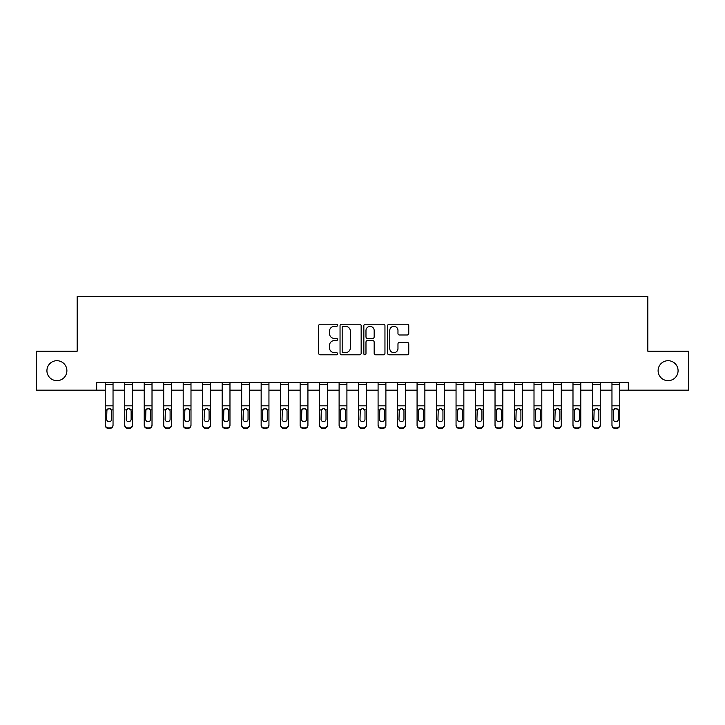 <?xml version="1.0" encoding="UTF-8"?>
<svg xmlns="http://www.w3.org/2000/svg" width="725" height="725" viewBox="0 0 725 725"><rect width="100%" height="100%" fill="white"/><g stroke="black" fill="none" stroke-linecap="round" stroke-linejoin="round"><path stroke-width="1.09" d="M337.551 325.271A1.069 1.069 0 0 0 336.482 324.202L320.223 324.202A1.532 1.532 0 0 0 318.692 325.733L318.692 353.274A1.532 1.532 0 0 0 320.223 354.806L336.482 354.806A1.069 1.069 0 0 0 337.551 353.737A1.069 1.069 0 0 0 336.482 352.667L334.379 352.667A4.894 4.894 0 0 1 329.485 347.764L329.485 345.472A4.894 4.894 0 0 1 334.379 340.578L336.482 340.578A1.069 1.069 0 0 0 337.551 339.499A1.069 1.069 0 0 0 336.482 338.43L334.379 338.43A4.894 4.894 0 0 1 329.485 333.536L329.485 331.234A4.894 4.894 0 0 1 334.379 326.341L336.482 326.341A1.069 1.069 0 0 0 337.551 325.271M658.11 370.683A9.978 9.978 0 0 0 668.088 380.661A9.978 9.978 0 0 0 678.074 370.683A9.978 9.978 0 0 0 668.088 360.706A9.978 9.978 0 0 0 658.11 370.683M46.926 370.683A9.978 9.978 0 0 0 56.912 380.661A9.978 9.978 0 0 0 66.89 370.683A9.978 9.978 0 0 0 56.912 360.706A9.978 9.978 0 0 0 46.926 370.683M407.223 334.986A1.532 1.532 0 0 0 408.755 333.455L408.755 325.733A1.532 1.532 0 0 0 407.223 324.202L389.171 324.202A1.532 1.532 0 0 0 387.639 325.733L387.639 353.274A1.532 1.532 0 0 0 389.171 354.806L407.223 354.806A1.532 1.532 0 0 0 408.755 353.274L408.755 343.94A1.532 1.532 0 0 0 407.223 342.408L399.493 342.408A1.532 1.532 0 0 0 397.971 343.94L397.971 348.571A4.096 4.096 0 0 1 393.874 352.667A4.096 4.096 0 0 1 389.778 348.571L389.778 330.437A4.096 4.096 0 0 1 393.874 326.341A4.096 4.096 0 0 1 397.971 330.437L397.971 333.455A1.532 1.532 0 0 0 399.493 334.986L407.223 334.986M96.67 390.177L36.25 390.177L36.25 351.199L77.176 351.199L77.176 296.625L647.824 296.625L647.824 351.199L688.75 351.199L688.75 390.177L628.33 390.177L628.33 382.383L96.67 382.383L96.67 390.177L105.243 390.177M361.159 325.733A1.532 1.532 0 0 0 359.627 324.202L341.575 324.202A1.532 1.532 0 0 0 340.043 325.733L340.043 353.274A1.532 1.532 0 0 0 341.575 354.806L359.627 354.806A1.532 1.532 0 0 0 361.159 353.274L361.159 325.733M365.373 324.202L383.425 324.202A1.532 1.532 0 0 1 384.957 325.733L384.957 353.274A1.532 1.532 0 0 1 383.425 354.806L375.704 354.806A1.532 1.532 0 0 1 374.173 353.274L374.173 342.1A1.532 1.532 0 0 0 372.641 340.578L367.512 340.578A1.532 1.532 0 0 0 365.98 342.1L365.98 353.737A1.069 1.069 0 0 1 364.911 354.806A1.069 1.069 0 0 1 363.841 353.737L363.841 325.733A1.532 1.532 0 0 1 365.373 324.202M113.037 390.177L124.727 390.177M132.53 390.177L144.221 390.177M152.014 390.177L163.714 390.177M171.508 390.177L183.198 390.177M190.992 390.177L202.692 390.177M210.486 390.177L222.176 390.177M229.97 390.177L241.67 390.177M249.463 390.177L261.154 390.177M268.948 390.177L280.647 390.177M288.441 390.177L300.132 390.177M307.926 390.177L319.625 390.177M327.419 390.177L339.11 390.177M346.913 390.177L358.603 390.177M366.397 390.177L378.087 390.177M385.89 390.177L397.581 390.177M405.375 390.177L417.074 390.177M424.868 390.177L436.559 390.177M444.353 390.177L456.052 390.177M463.846 390.177L475.537 390.177M483.33 390.177L495.03 390.177M502.824 390.177L514.514 390.177M522.308 390.177L534.008 390.177M541.802 390.177L553.492 390.177M561.286 390.177L572.986 390.177M580.779 390.177L592.47 390.177M600.273 390.177L611.963 390.177M619.757 390.177L628.33 390.177M343.251 326.341A1.069 1.069 0 0 0 342.182 327.41L342.182 351.589A1.069 1.069 0 0 0 343.251 352.667L345.472 352.667A4.894 4.894 0 0 0 350.374 347.764L350.374 331.234A4.894 4.894 0 0 0 345.472 326.341L343.251 326.341M374.173 330.509A4.096 4.096 0 0 0 370.076 326.422A4.096 4.096 0 0 0 365.98 330.509L365.98 336.898A1.532 1.532 0 0 0 367.512 338.43L372.641 338.43A1.532 1.532 0 0 0 374.173 336.898L374.173 330.509M113.037 410.35L113.037 425.276A3.118 3.09 180 0 1 109.919 428.375L109.919 427.886A3.118 3.09 -0 0 0 113.037 424.796L113.037 425.276M111.632 419.222L111.632 411.012L111.632 419.222A2.492 2.474 180 0 1 109.14 421.696A2.492 2.474 180 0 0 111.632 419.222M106.648 419.712L106.648 419.222A2.492 2.474 180 0 0 109.14 421.696M107.835 408.873L106.648 410.821M110.445 408.873L109.14 408.501L111.36 409.861L111.632 411.012M113.037 382.383L113.037 424.796M108.36 427.886L108.36 428.375A3.118 3.09 180 0 1 105.243 425.276L105.243 424.796A3.118 3.09 -0 0 0 108.36 427.886L109.919 427.886M105.243 382.383L105.243 424.796M108.36 428.375L109.919 428.375M105.243 409.861L106.919 409.861L106.648 419.222M106.919 409.861L109.14 408.501M124.727 382.383L124.727 424.796A3.118 3.09 -0 0 0 127.854 427.886L129.413 427.886A3.118 3.09 -0 0 0 132.53 424.796L132.53 425.276A3.118 3.09 180 0 1 129.413 428.375L129.413 427.886M132.53 410.35L132.53 425.276M131.125 419.222L131.125 411.012L131.125 419.222A2.492 2.474 180 0 1 128.633 421.696A2.492 2.474 180 0 0 131.125 419.222M126.132 419.712L126.132 419.222A2.492 2.474 180 0 0 128.633 421.696M127.328 408.873L126.132 410.821M129.929 408.873L128.633 408.501L130.844 409.861L131.125 411.012M144.221 382.383L144.221 424.796A3.118 3.09 -0 0 0 147.338 427.886L148.897 427.886A3.118 3.09 -0 0 0 152.014 424.796L152.014 425.276A3.118 3.09 180 0 1 148.897 428.375L148.897 427.886M152.014 410.35L152.014 425.276M150.61 419.222L150.61 411.012L150.61 419.222A2.492 2.474 180 0 1 148.118 421.696A2.492 2.474 180 0 0 150.61 419.222M145.625 419.712L145.625 419.222A2.492 2.474 180 0 0 148.118 421.696M146.812 408.873L145.625 410.821M149.422 408.873L148.118 408.501L150.338 409.861L150.61 411.012M163.714 382.383L163.714 424.796A3.118 3.09 -0 0 0 166.832 427.886L168.39 427.886A3.118 3.09 -0 0 0 171.508 424.796L171.508 425.276A3.118 3.09 180 0 1 168.39 428.375L168.39 427.886M171.508 410.35L171.508 425.276M170.103 419.222L170.103 411.012L170.103 419.222A2.492 2.474 180 0 1 167.611 421.696A2.492 2.474 180 0 0 170.103 419.222M165.11 419.712L165.11 419.222A2.492 2.474 180 0 0 167.611 421.696M166.306 408.873L165.11 410.821M168.907 408.873L167.611 408.501L169.822 409.861L170.103 411.012M132.53 382.383L132.53 424.796M127.854 427.886L127.854 428.375L129.413 428.375M127.854 428.375A3.118 3.09 180 0 1 124.727 425.276M124.727 409.861L126.413 409.861L126.132 419.222M126.413 409.861L128.633 408.501M152.014 382.383L152.014 424.796M147.338 427.886L147.338 428.375L148.897 428.375M147.338 428.375A3.118 3.09 180 0 1 144.221 425.276M144.221 409.861L145.897 409.861L145.625 419.222M145.897 409.861L148.118 408.501M171.508 382.383L171.508 424.796M166.832 427.886L166.832 428.375L168.39 428.375M166.832 428.375A3.118 3.09 180 0 1 163.714 425.276M163.714 409.861L165.391 409.861L165.11 419.222M165.391 409.861L167.611 408.501M183.198 382.383L183.198 424.796A3.118 3.09 -0 0 0 186.316 427.886L187.875 427.886A3.118 3.09 -0 0 0 190.992 424.796L190.992 425.276A3.118 3.09 180 0 1 187.875 428.375L187.875 427.886M190.992 410.35L190.992 425.276M189.587 419.222L189.587 411.012L189.587 419.222A2.492 2.474 180 0 1 187.095 421.696A2.492 2.474 180 0 0 189.587 419.222M184.603 419.712L184.603 419.222A2.492 2.474 180 0 0 187.095 421.696M185.799 408.873L184.603 410.821M188.4 408.873L187.095 408.501L189.316 409.861L189.587 411.012M190.992 382.383L190.992 424.796M186.316 427.886L186.316 428.375L187.875 428.375M186.316 428.375A3.118 3.09 180 0 1 183.198 425.276M183.198 409.861L184.875 409.861L184.603 419.222M184.875 409.861L187.095 408.501M202.692 382.383L202.692 424.796A3.118 3.09 -0 0 0 205.809 427.886L207.368 427.886A3.118 3.09 -0 0 0 210.486 424.796L210.486 425.276A3.118 3.09 180 0 1 207.368 428.375L207.368 427.886M210.486 410.35L210.486 425.276M209.081 419.222L209.081 411.012L209.081 419.222A2.492 2.474 180 0 1 206.589 421.696A2.492 2.474 180 0 0 209.081 419.222M204.087 419.712L204.087 419.222A2.492 2.474 180 0 0 206.589 421.696M205.284 408.873L204.087 410.821M207.885 408.873L206.589 408.501L208.8 409.861L209.081 411.012M222.176 382.383L222.176 424.796A3.118 3.09 -0 0 0 225.294 427.886L226.852 427.886A3.118 3.09 -0 0 0 229.97 424.796L229.97 425.276A3.118 3.09 180 0 1 226.852 428.375L226.852 427.886M229.97 410.35L229.97 425.276M228.574 419.222L228.574 411.012L228.574 419.222A2.492 2.474 180 0 1 226.073 421.696A2.492 2.474 180 0 0 228.574 419.222M223.581 419.712L223.581 419.222A2.492 2.474 180 0 0 226.073 421.696M224.777 408.873L223.581 410.821M227.378 408.873L226.073 408.501L228.293 409.861L228.574 411.012M241.67 382.383L241.67 424.796A3.118 3.09 -0 0 0 244.787 427.886L246.346 427.886A3.118 3.09 -0 0 0 249.463 424.796L249.463 425.276A3.118 3.09 180 0 1 246.346 428.375L246.346 427.886M249.463 410.35L249.463 425.276M248.059 419.222L248.059 411.012L248.059 419.222A2.492 2.474 180 0 1 245.567 421.696A2.492 2.474 180 0 0 248.059 419.222M243.074 419.712L243.074 419.222A2.492 2.474 180 0 0 245.567 421.696M244.262 408.873L243.074 410.821M246.862 408.873L245.567 408.501L247.787 409.861L248.059 411.012M261.154 382.383L261.154 424.796A3.118 3.09 -0 0 0 264.272 427.886L265.83 427.886A3.118 3.09 -0 0 0 268.948 424.796L268.948 425.276A3.118 3.09 180 0 1 265.83 428.375L265.83 427.886M268.948 410.35L268.948 425.276M267.552 419.222L267.552 411.012L267.552 419.222A2.492 2.474 180 0 1 265.051 421.696A2.492 2.474 180 0 0 267.552 419.222M262.559 419.712L262.559 419.222A2.492 2.474 180 0 0 265.051 421.696M263.755 408.873L262.559 410.821M266.356 408.873L265.051 408.501L267.271 409.861L267.552 411.012M280.647 382.383L280.647 424.796A3.118 3.09 -0 0 0 283.765 427.886L285.324 427.886A3.118 3.09 -0 0 0 288.441 424.796L288.441 425.276A3.118 3.09 180 0 1 285.324 428.375L285.324 427.886M288.441 410.35L288.441 425.276M287.037 419.222L287.037 411.012L287.037 419.222A2.492 2.474 180 0 1 284.544 421.696A2.492 2.474 180 0 0 287.037 419.222M282.052 419.712L282.052 419.222A2.492 2.474 180 0 0 284.544 421.696M283.239 408.873L282.052 410.821M285.84 408.873L284.544 408.501L286.765 409.861L287.037 411.012M210.486 382.383L210.486 424.796M205.809 427.886L205.809 428.375L207.368 428.375M205.809 428.375A3.118 3.09 180 0 1 202.692 425.276M202.692 409.861L204.368 409.861L204.087 419.222M204.368 409.861L206.589 408.501M229.97 382.383L229.97 424.796M225.294 427.886L225.294 428.375L226.852 428.375M225.294 428.375A3.118 3.09 180 0 1 222.176 425.276M222.176 409.861L223.853 409.861L223.581 419.222M223.853 409.861L226.073 408.501M249.463 382.383L249.463 424.796M244.787 427.886L244.787 428.375L246.346 428.375M244.787 428.375A3.118 3.09 180 0 1 241.67 425.276M241.67 409.861L243.346 409.861L243.074 419.222M243.346 409.861L245.567 408.501M268.948 382.383L268.948 424.796M264.272 427.886L264.272 428.375L265.83 428.375M264.272 428.375A3.118 3.09 180 0 1 261.154 425.276M261.154 409.861L262.84 409.861L262.559 419.222M262.84 409.861L265.051 408.501M288.441 382.383L288.441 424.796M283.765 427.886L283.765 428.375L285.324 428.375M283.765 428.375A3.118 3.09 180 0 1 280.647 425.276M280.647 409.861L282.324 409.861L282.052 419.222M282.324 409.861L284.544 408.501M300.132 382.383L300.132 424.796A3.118 3.09 -0 0 0 303.249 427.886L304.808 427.886A3.118 3.09 -0 0 0 307.926 424.796L307.926 425.276A3.118 3.09 180 0 1 304.808 428.375L304.808 427.886M307.926 410.35L307.926 425.276M306.53 419.222L306.53 411.012L306.53 419.222A2.492 2.474 180 0 1 304.029 421.696A2.492 2.474 180 0 0 306.53 419.222M301.537 419.712L301.537 419.222A2.492 2.474 180 0 0 304.029 421.696M302.733 408.873L301.537 410.821M305.334 408.873L304.029 408.501L306.249 409.861L306.53 411.012M307.926 382.383L307.926 424.796M303.249 427.886L303.249 428.375L304.808 428.375M303.249 428.375A3.118 3.09 180 0 1 300.132 425.276M300.132 409.861L301.817 409.861L301.537 419.222M301.817 409.861L304.029 408.501M319.625 382.383L319.625 424.796A3.118 3.09 -0 0 0 322.743 427.886L324.302 427.886A3.118 3.09 -0 0 0 327.419 424.796L327.419 425.276A3.118 3.09 180 0 1 324.302 428.375L324.302 427.886M327.419 410.35L327.419 425.276M326.014 419.222L326.014 411.012L326.014 419.222A2.492 2.474 180 0 1 323.522 421.696A2.492 2.474 180 0 0 326.014 419.222M321.03 419.712L321.03 419.222A2.492 2.474 180 0 0 323.522 421.696M322.217 408.873L321.03 410.821M324.827 408.873L323.522 408.501L325.743 409.861L326.014 411.012M327.419 382.383L327.419 424.796M322.743 427.886L322.743 428.375L324.302 428.375M322.743 428.375A3.118 3.09 180 0 1 319.625 425.276M319.625 409.861L321.302 409.861L321.03 419.222M321.302 409.861L323.522 408.501M339.11 382.383L339.11 424.796A3.118 3.09 -0 0 0 342.227 427.886L343.786 427.886A3.118 3.09 -0 0 0 346.913 424.796L346.913 425.276A3.118 3.09 180 0 1 343.786 428.375L343.786 427.886M346.913 410.35L346.913 425.276M345.508 419.222L345.508 411.012L345.508 419.222A2.492 2.474 180 0 1 343.007 421.696A2.492 2.474 180 0 0 345.508 419.222M340.514 419.712L340.514 419.222A2.492 2.474 180 0 0 343.007 421.696M341.711 408.873L340.514 410.821M344.312 408.873L343.007 408.501L345.227 409.861L345.508 411.012M346.913 382.383L346.913 424.796M342.227 427.886L342.227 428.375L343.786 428.375M342.227 428.375A3.118 3.09 180 0 1 339.11 425.276M339.11 409.861L340.795 409.861L340.514 419.222M340.795 409.861L343.007 408.501M358.603 382.383L358.603 424.796A3.118 3.09 -0 0 0 361.721 427.886L363.279 427.886A3.118 3.09 -0 0 0 366.397 424.796L366.397 425.276A3.118 3.09 180 0 1 363.279 428.375L363.279 427.886M366.397 410.35L366.397 425.276M364.992 419.222L364.992 411.012L364.992 419.222A2.492 2.474 180 0 1 362.5 421.696A2.492 2.474 180 0 0 364.992 419.222M360.008 419.712L360.008 419.222A2.492 2.474 180 0 0 362.5 421.696M361.195 408.873L360.008 410.821M363.805 408.873L362.5 408.501L364.72 409.861L364.992 411.012M366.397 382.383L366.397 424.796M361.721 427.886L361.721 428.375L363.279 428.375M361.721 428.375A3.118 3.09 180 0 1 358.603 425.276M358.603 409.861L360.28 409.861L360.008 419.222M360.28 409.861L362.5 408.501M378.087 382.383L378.087 424.796A3.118 3.09 -0 0 0 381.214 427.886L382.773 427.886A3.118 3.09 -0 0 0 385.89 424.796L385.89 425.276A3.118 3.09 180 0 1 382.773 428.375L382.773 427.886M385.89 410.35L385.89 425.276M384.486 419.222L384.486 411.012L384.486 419.222A2.492 2.474 180 0 1 381.993 421.696A2.492 2.474 180 0 0 384.486 419.222M379.492 419.712L379.492 419.222A2.492 2.474 180 0 0 381.993 421.696M380.688 408.873L379.492 410.821M383.289 408.873L381.993 408.501L384.205 409.861L384.486 411.012M385.89 382.383L385.89 424.796M381.214 427.886L381.214 428.375L382.773 428.375M381.214 428.375A3.118 3.09 180 0 1 378.087 425.276M378.087 409.861L379.773 409.861L379.492 419.222M379.773 409.861L381.993 408.501M397.581 382.383L397.581 424.796A3.118 3.09 -0 0 0 400.698 427.886L402.257 427.886A3.118 3.09 -0 0 0 405.375 424.796L405.375 425.276A3.118 3.09 180 0 1 402.257 428.375L402.257 427.886M405.375 410.35L405.375 425.276M403.97 419.222L403.97 411.012L403.97 419.222A2.492 2.474 180 0 1 401.478 421.696A2.492 2.474 180 0 0 403.97 419.222M398.986 419.712L398.986 419.222A2.492 2.474 180 0 0 401.478 421.696M400.173 408.873L398.986 410.821M402.783 408.873L401.478 408.501L403.698 409.861L403.97 411.012M405.375 382.383L405.375 424.796M400.698 427.886L400.698 428.375L402.257 428.375M400.698 428.375A3.118 3.09 180 0 1 397.581 425.276M397.581 409.861L399.257 409.861L398.986 419.222M399.257 409.861L401.478 408.501M417.074 382.383L417.074 424.796A3.118 3.09 -0 0 0 420.192 427.886L421.751 427.886A3.118 3.09 -0 0 0 424.868 424.796L424.868 425.276A3.118 3.09 180 0 1 421.751 428.375L421.751 427.886M424.868 410.35L424.868 425.276M423.463 419.222L423.463 411.012L423.463 419.222A2.492 2.474 180 0 1 420.971 421.696A2.492 2.474 180 0 0 423.463 419.222M418.47 419.712L418.47 419.222A2.492 2.474 180 0 0 420.971 421.696M419.666 408.873L418.47 410.821M422.267 408.873L420.971 408.501L423.183 409.861L423.463 411.012M436.559 382.383L436.559 424.796A3.118 3.09 -0 0 0 439.676 427.886L441.235 427.886A3.118 3.09 -0 0 0 444.353 424.796L444.353 425.276A3.118 3.09 180 0 1 441.235 428.375L441.235 427.886M444.353 410.35L444.353 425.276M442.948 419.222L442.948 411.012L442.948 419.222A2.492 2.474 180 0 1 440.456 421.696A2.492 2.474 180 0 0 442.948 419.222M437.963 419.712L437.963 419.222A2.492 2.474 180 0 0 440.456 421.696M439.16 408.873L437.963 410.821M441.761 408.873L440.456 408.501L442.676 409.861L442.948 411.012M456.052 382.383L456.052 424.796A3.118 3.09 -0 0 0 459.17 427.886L460.728 427.886A3.118 3.09 -0 0 0 463.846 424.796L463.846 425.276A3.118 3.09 180 0 1 460.728 428.375L460.728 427.886M463.846 410.35L463.846 425.276M462.441 419.222L462.441 411.012L462.441 419.222A2.492 2.474 180 0 1 459.949 421.696A2.492 2.474 180 0 0 462.441 419.222M457.448 419.712L457.448 419.222A2.492 2.474 180 0 0 459.949 421.696M458.644 408.873L457.448 410.821M461.245 408.873L459.949 408.501L462.16 409.861L462.441 411.012M475.537 382.383L475.537 424.796A3.118 3.09 -0 0 0 478.654 427.886L480.213 427.886A3.118 3.09 -0 0 0 483.33 424.796L483.33 425.276A3.118 3.09 180 0 1 480.213 428.375L480.213 427.886M483.33 410.35L483.33 425.276M481.926 419.222L481.926 411.012L481.926 419.222A2.492 2.474 180 0 1 479.433 421.696A2.492 2.474 180 0 0 481.926 419.222M476.941 419.712L476.941 419.222A2.492 2.474 180 0 0 479.433 421.696M478.138 408.873L476.941 410.821M480.738 408.873L479.433 408.501L481.654 409.861L481.926 411.012M495.03 382.383L495.03 424.796A3.118 3.09 -0 0 0 498.147 427.886L499.706 427.886A3.118 3.09 -0 0 0 502.824 424.796L502.824 425.276A3.118 3.09 180 0 1 499.706 428.375L499.706 427.886M502.824 410.35L502.824 425.276M501.419 419.222L501.419 411.012L501.419 419.222A2.492 2.474 180 0 1 498.927 421.696A2.492 2.474 180 0 0 501.419 419.222M496.426 419.712L496.426 419.222A2.492 2.474 180 0 0 498.927 421.696M497.622 408.873L496.426 410.821M500.223 408.873L498.927 408.501L501.147 409.861L501.419 411.012M514.514 382.383L514.514 424.796A3.118 3.09 -0 0 0 517.632 427.886L519.191 427.886A3.118 3.09 -0 0 0 522.308 424.796L522.308 425.276A3.118 3.09 180 0 1 519.191 428.375L519.191 427.886M522.308 410.35L522.308 425.276M520.912 419.222L520.912 411.012L520.912 419.222A2.492 2.474 180 0 1 518.411 421.696A2.492 2.474 180 0 0 520.912 419.222M515.919 419.712L515.919 419.222A2.492 2.474 180 0 0 518.411 421.696M517.115 408.873L515.919 410.821M519.716 408.873L518.411 408.501L520.632 409.861L520.912 411.012M534.008 382.383L534.008 424.796A3.118 3.09 -0 0 0 537.125 427.886L538.684 427.886A3.118 3.09 -0 0 0 541.802 424.796L541.802 425.276A3.118 3.09 180 0 1 538.684 428.375L538.684 427.886M541.802 410.35L541.802 425.276M540.397 419.222L540.397 411.012L540.397 419.222A2.492 2.474 180 0 1 537.905 421.696A2.492 2.474 180 0 0 540.397 419.222M535.412 419.712L535.412 419.222A2.492 2.474 180 0 0 537.905 421.696M536.6 408.873L535.412 410.821M539.201 408.873L537.905 408.501L540.125 409.861L540.397 411.012M553.492 382.383L553.492 424.796A3.118 3.09 -0 0 0 556.61 427.886L558.168 427.886A3.118 3.09 -0 0 0 561.286 424.796L561.286 425.276A3.118 3.09 180 0 1 558.168 428.375L558.168 427.886M561.286 410.35L561.286 425.276M559.89 419.222L559.89 411.012L559.89 419.222A2.492 2.474 180 0 1 557.389 421.696A2.492 2.474 180 0 0 559.89 419.222M554.897 419.712L554.897 419.222A2.492 2.474 180 0 0 557.389 421.696M556.093 408.873L554.897 410.821M558.694 408.873L557.389 408.501L559.609 409.861L559.89 411.012M424.868 382.383L424.868 424.796M420.192 427.886L420.192 428.375L421.751 428.375M420.192 428.375A3.118 3.09 180 0 1 417.074 425.276M417.074 409.861L418.751 409.861L418.47 419.222M418.751 409.861L420.971 408.501M444.353 382.383L444.353 424.796M439.676 427.886L439.676 428.375L441.235 428.375M439.676 428.375A3.118 3.09 180 0 1 436.559 425.276M436.559 409.861L438.235 409.861L437.963 419.222M438.235 409.861L440.456 408.501M463.846 382.383L463.846 424.796M459.17 427.886L459.17 428.375L460.728 428.375M459.17 428.375A3.118 3.09 180 0 1 456.052 425.276M456.052 409.861L457.729 409.861L457.448 419.222M457.729 409.861L459.949 408.501M483.33 382.383L483.33 424.796M478.654 427.886L478.654 428.375L480.213 428.375M478.654 428.375A3.118 3.09 180 0 1 475.537 425.276M475.537 409.861L477.213 409.861L476.941 419.222M477.213 409.861L479.433 408.501M502.824 382.383L502.824 424.796M498.147 427.886L498.147 428.375L499.706 428.375M498.147 428.375A3.118 3.09 180 0 1 495.03 425.276M495.03 409.861L496.707 409.861L496.426 419.222M496.707 409.861L498.927 408.501M522.308 382.383L522.308 424.796M517.632 427.886L517.632 428.375L519.191 428.375M517.632 428.375A3.118 3.09 180 0 1 514.514 425.276M514.514 409.861L516.2 409.861L515.919 419.222M516.2 409.861L518.411 408.501M541.802 382.383L541.802 424.796M537.125 427.886L537.125 428.375L538.684 428.375M537.125 428.375A3.118 3.09 180 0 1 534.008 425.276M534.008 409.861L535.684 409.861L535.412 419.222M535.684 409.861L537.905 408.501M561.286 382.383L561.286 424.796M556.61 427.886L556.61 428.375L558.168 428.375M556.61 428.375A3.118 3.09 180 0 1 553.492 425.276M553.492 409.861L555.178 409.861L554.897 419.222M555.178 409.861L557.389 408.501M572.986 382.383L572.986 424.796A3.118 3.09 -0 0 0 576.103 427.886L577.662 427.886A3.118 3.09 -0 0 0 580.779 424.796L580.779 425.276A3.118 3.09 180 0 1 577.662 428.375L577.662 427.886M580.779 410.35L580.779 425.276M579.375 419.222L579.375 411.012L579.375 419.222A2.492 2.474 180 0 1 576.882 421.696A2.492 2.474 180 0 0 579.375 419.222M574.39 419.712L574.39 419.222A2.492 2.474 180 0 0 576.882 421.696M575.577 408.873L574.39 410.821M578.188 408.873L576.882 408.501L579.103 409.861L579.375 411.012M580.779 382.383L580.779 424.796M576.103 427.886L576.103 428.375L577.662 428.375M576.103 428.375A3.118 3.09 180 0 1 572.986 425.276M572.986 409.861L574.662 409.861L574.39 419.222M574.662 409.861L576.882 408.501M592.47 382.383L592.47 424.796A3.118 3.09 -0 0 0 595.588 427.886L597.146 427.886A3.118 3.09 -0 0 0 600.273 424.796L600.273 425.276A3.118 3.09 180 0 1 597.146 428.375L597.146 427.886M600.273 410.35L600.273 425.276M598.868 419.222L598.868 411.012L598.868 419.222A2.492 2.474 180 0 1 596.367 421.696A2.492 2.474 180 0 0 598.868 419.222M593.875 419.712L593.875 419.222A2.492 2.474 180 0 0 596.367 421.696M595.071 408.873L593.875 410.821M597.672 408.873L596.367 408.501L598.587 409.861L598.868 411.012M600.273 382.383L600.273 424.796M595.588 427.886L595.588 428.375L597.146 428.375M595.588 428.375A3.118 3.09 180 0 1 592.47 425.276M592.47 409.861L594.156 409.861L593.875 419.222M594.156 409.861L596.367 408.501M611.963 382.383L611.963 424.796A3.118 3.09 -0 0 0 615.081 427.886L616.64 427.886A3.118 3.09 -0 0 0 619.757 424.796L619.757 425.276A3.118 3.09 180 0 1 616.64 428.375L616.64 427.886M619.757 410.35L619.757 425.276M618.353 419.222L618.353 411.012L618.353 419.222A2.492 2.474 180 0 1 615.86 421.696A2.492 2.474 180 0 0 618.353 419.222M613.368 419.712L613.368 419.222A2.492 2.474 180 0 0 615.86 421.696M614.555 408.873L613.368 410.821M617.165 408.873L615.86 408.501L618.081 409.861L618.353 411.012M619.757 382.383L619.757 424.796M615.081 427.886L615.081 428.375L616.64 428.375M615.081 428.375A3.118 3.09 180 0 1 611.963 425.276M611.963 409.861L613.64 409.861L613.368 419.222M613.64 409.861L615.86 408.501M111.36 409.861L113.037 409.861M105.243 405.828L113.037 405.828M105.243 384.513L113.037 384.513M130.844 409.861L132.53 409.861M124.727 405.828L132.53 405.828M124.727 384.513L132.53 384.513M150.338 409.861L152.014 409.861M144.221 405.828L152.014 405.828M144.221 384.513L152.014 384.513M169.822 409.861L171.508 409.861M163.714 405.828L171.508 405.828M163.714 384.513L171.508 384.513M189.316 409.861L190.992 409.861M183.198 405.828L190.992 405.828M183.198 384.513L190.992 384.513M208.8 409.861L210.486 409.861M202.692 405.828L210.486 405.828M202.692 384.513L210.486 384.513M228.293 409.861L229.97 409.861M222.176 405.828L229.97 405.828M222.176 384.513L229.97 384.513M247.787 409.861L249.463 409.861M241.67 405.828L249.463 405.828M241.67 384.513L249.463 384.513M267.271 409.861L268.948 409.861M261.154 405.828L268.948 405.828M261.154 384.513L268.948 384.513M286.765 409.861L288.441 409.861M280.647 405.828L288.441 405.828M280.647 384.513L288.441 384.513M306.249 409.861L307.926 409.861M300.132 405.828L307.926 405.828M300.132 384.513L307.926 384.513M325.743 409.861L327.419 409.861M319.625 405.828L327.419 405.828M319.625 384.513L327.419 384.513M345.227 409.861L346.913 409.861M339.11 405.828L346.913 405.828M339.11 384.513L346.913 384.513M364.72 409.861L366.397 409.861M358.603 405.828L366.397 405.828M358.603 384.513L366.397 384.513M384.205 409.861L385.89 409.861M378.087 405.828L385.89 405.828M378.087 384.513L385.89 384.513M403.698 409.861L405.375 409.861M397.581 405.828L405.375 405.828M397.581 384.513L405.375 384.513M423.183 409.861L424.868 409.861M417.074 405.828L424.868 405.828M417.074 384.513L424.868 384.513M442.676 409.861L444.353 409.861M436.559 405.828L444.353 405.828M436.559 384.513L444.353 384.513M462.16 409.861L463.846 409.861M456.052 405.828L463.846 405.828M456.052 384.513L463.846 384.513M481.654 409.861L483.33 409.861M475.537 405.828L483.33 405.828M475.537 384.513L483.33 384.513M501.147 409.861L502.824 409.861M495.03 405.828L502.824 405.828M495.03 384.513L502.824 384.513M520.632 409.861L522.308 409.861M514.514 405.828L522.308 405.828M514.514 384.513L522.308 384.513M540.125 409.861L541.802 409.861M534.008 405.828L541.802 405.828M534.008 384.513L541.802 384.513M559.609 409.861L561.286 409.861M553.492 405.828L561.286 405.828M553.492 384.513L561.286 384.513M579.103 409.861L580.779 409.861M572.986 405.828L580.779 405.828M572.986 384.513L580.779 384.513M598.587 409.861L600.273 409.861M592.47 405.828L600.273 405.828M592.47 384.513L600.273 384.513M618.081 409.861L619.757 409.861M611.963 405.828L619.757 405.828M611.963 384.513L619.757 384.513"/></g></svg>
